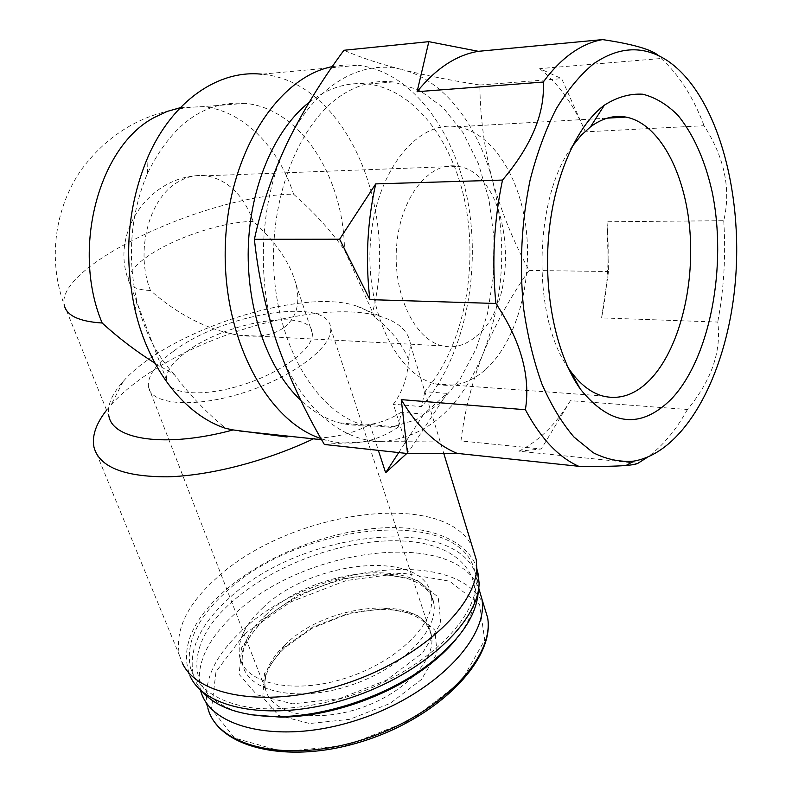 <?xml version="1.0" encoding="UTF-8"?>
<svg xmlns="http://www.w3.org/2000/svg" width="792" height="792" viewBox="0 0 792 792"><rect width="100%" height="100%" fill="white"/><g stroke="black" fill="none" stroke-linecap="round" stroke-linejoin="round"><path stroke-width="0.59" stroke-dasharray="3.96 2.97" d="M476.23 336.283C523.344 299.693 510.929 172.626 457.548 166.3C429.601 161.024 400.594 196.891 396.683 245.193C392.416 293.426 414.463 339.728 442.342 345.866C454.341 348.52 465.647 345.322 476.23 336.283M284.397 327.254C296.594 317.463 300.485 303.217 296.069 284.496C290.179 262.825 275.883 241.798 253.183 221.423C243.619 195.119 228.007 179.903 206.356 175.775C196.406 174.488 186.783 176.665 177.507 182.289C148.609 198.832 135.056 251.935 150.47 290.506C178.21 314.83 207.336 329.69 237.847 335.085C257.826 337.966 273.339 335.363 284.397 327.254M460.964 440.956C464.577 411.177 472.022 381.912 483.278 353.173C460.558 407.761 427.264 437.135 383.397 441.302L460.964 440.956L541.292 448.975L518.859 451.192L637.877 463.33M483.278 353.173C495.218 324.502 510.484 296.921 529.056 270.418C513.533 241.798 501.356 211.82 492.505 180.487C507.335 240.303 504.257 297.861 483.278 353.173M492.505 180.487C484.387 149.104 480.16 117.275 479.833 85.021C451.658 80.566 425.839 75.458 402.385 69.686C443.787 80.022 477.744 124.74 492.505 180.487M324.354 444.47C340.808 442.956 360.489 441.896 383.397 441.302C342.075 443.015 298.614 406.593 277.388 344.223C255.529 282.645 259.41 199.802 287.11 143.134C314.236 85.566 361.32 58.578 402.385 69.686C379.615 63.855 360.132 57.39 343.926 50.282M374.982 317.404L344.47 250.054C330.492 230.304 313.533 211.692 293.604 194.228C209.128 194.377 56.034 265.043 64.182 304.732L108.841 415.75C107.029 405.524 111.811 394.089 123.186 381.447C167.082 330.818 302.277 287.149 356.588 306.058C364.884 308.712 371.022 312.493 374.982 317.404C390.05 328.739 401.227 342.688 408.533 359.251C407.83 376.566 402.772 391.555 393.367 404.217L408.494 452.034L406.811 453.46M154.955 363.221L174.398 374.626C189.446 394.792 206.593 412.721 225.819 428.403M309.187 102.297L318.255 95.941C334.6 86.051 351.222 82.081 368.132 84.031C416.394 90.06 455.499 144.54 466.557 210.405C477.616 276.428 461.251 349.777 424.819 391.664L447.124 393.377L423.74 414.147L401.336 412.177L398.218 427.165L369.923 424.453C354.945 432.887 336.491 437.501 314.543 438.283L313.385 438.837M106.593 410.167L111.147 404.732C118.909 396.099 128.591 387.595 140.204 379.229C206.722 330.393 327.403 298.643 382.417 317.117C399.604 322.641 408.989 331.927 410.583 344.985L408.533 359.251M479.111 582.942C479.883 545.945 437.679 524.957 382.922 527.838C327.997 530.749 264.053 556.073 224.007 591.406C191.189 621.077 179.903 649.361 190.169 676.269L182.21 662.805L179.576 655.707C174.527 630.274 187.09 604.187 217.255 577.457C290.189 510.533 445.005 488.436 472.448 547.193M369.923 424.453L378.348 450.361M226.086 591.812C301.108 521.047 466.706 505.058 475.596 575.596C482.556 614.206 426.007 671.596 348.381 696.445C315.097 706.414 284.249 710.365 255.826 708.305C220.176 704.048 196.881 688.713 190.407 667.715C185.437 643.005 197.337 617.711 226.086 591.812M202.495 691.782L196.852 683.684L193.307 674.814C188.278 649.975 200.079 624.571 228.72 598.613C303.455 527.65 468.815 511.978 477.853 582.912L478.299 590.584M250.965 714.74C183.289 702.86 181.477 645.124 232.125 601.811C277.715 560.964 356.271 534.966 413.008 541.847C469.993 548.183 495.297 590.575 456.172 639.085M262.617 608.018C312.444 559.211 425.413 548.787 431.303 595.871C436.511 622.542 398.059 661.399 346.193 677.982C294.386 694.881 245.668 684.189 239.857 657.707C236.739 641.708 244.322 625.136 262.617 608.018M200.485 690.01L200.465 689.941C195.327 664.983 206.86 639.54 235.066 613.602C304.197 547.628 453.865 528.205 478.705 587.961M282.388 648.539L312.365 627.294L348.876 613.166L385.654 608.523L416.285 614.374L434.887 630.115L437.085 653.311L421.324 679.615L390.05 703.444L349.777 719.304L309.623 723.522L278.546 715.414L262.756 697.277L264.508 673.358L282.388 648.539M332.313 66.617L345.203 64.904L358.024 65.251L261.657 74.21C346.896 81.249 399.574 210.919 372.507 312.692M174.398 374.626C156.677 355.687 144.114 330.977 136.719 300.505C127.066 255.776 130.65 213.395 147.49 173.359C171.913 123.898 204.484 100.564 245.203 103.356C301.029 108.573 343.867 177.755 344.47 250.054M398.218 427.165C375.665 442.312 351.688 446.668 326.264 440.213L320.988 438.57M358.024 65.251C412.533 71.597 456.35 132.591 468.607 205.712C480.873 279.022 462.498 360.301 421.542 406.593L393.367 404.217M401.336 412.177C381.784 424.68 361.152 428.234 339.431 422.829C325.839 419.166 312.988 411.701 300.871 400.425M424.819 391.664L421.542 406.593M343.599 93.961C359.895 83.952 376.447 79.942 393.268 81.952L419.384 90.149L443.005 107.524L462.983 132.63L478.477 163.815L488.912 199.317L493.941 237.313L493.446 276.022L487.476 313.652L476.279 348.48L460.271 378.804L440.085 403.019L416.572 419.621L390.822 427.333L364.191 425.215C319.354 413.622 279.616 351.955 274.19 275.062C268.557 198.248 299.416 121.028 343.599 93.961M447.124 393.377L408.494 452.034M423.74 414.147L398.742 452.578M657.172 54.509L661.132 58.499L539.689 68.607L561.667 78.675L585.397 131.848L704.078 125.71C724.621 157.766 731.174 189.436 723.739 220.701L606.979 221.78L608.513 271.527L601.564 317.909L717.74 322.057C721.581 351.321 711.483 380.467 687.456 409.504L570.438 400.663L541.292 448.975M479.833 85.021L561.667 78.675M529.056 270.418L608.513 271.527M661.132 58.499C678.873 74.507 693.188 96.911 704.078 125.71M539.689 68.607C558.429 83.566 573.665 104.643 585.397 131.848M723.739 220.701C725.977 255.133 723.977 288.922 717.74 322.057M606.979 221.78C609.652 254.44 607.85 286.486 601.564 317.909M687.456 409.504C675.962 430.165 662.597 446.104 647.391 457.301M570.438 400.663C555.954 424.334 538.768 441.174 518.859 451.192M485.704 369.409C515.78 342.253 532.204 284.754 526.393 231.155C520.661 177.596 492.446 132.323 457.083 126.789C417.711 119.859 376.269 170.626 370.636 239.867C364.548 309.019 396.119 374.725 435.313 383.853C453.321 388.04 470.121 383.229 485.704 369.409M572.151 146.55C533.6 198.149 531.868 317.057 568.013 367.508M186.605 351.727C226.69 321.176 311.157 307.742 312.276 333.115C314.483 347.668 283.001 371.913 243.51 384.575C204.049 397.416 168.627 394.772 166.577 380.17C165.627 371.715 172.31 362.241 186.605 351.727M173.943 350.915C224.195 312.979 329.125 296.238 330.66 328.086C333.333 346.163 294.178 376.477 244.649 392.357C195.149 408.464 151.064 405.029 148.45 386.942C147.223 376.19 155.717 364.181 173.943 350.915M180.299 107.692L202.871 106.633C243.174 110.444 278.438 146.708 293.604 194.228M265.37 615.295C314.988 566.349 427.779 556.152 433.778 603.504C439.045 630.333 400.752 669.289 349.015 685.822C297.346 702.692 248.668 691.822 242.788 665.191C239.62 649.103 247.154 632.471 265.37 615.295M262.805 619.423L297.455 595.436L339.372 579.318L381.516 573.705L416.691 579.793L438.184 597.109L440.817 623.086L422.582 652.964L386.159 680.328L339.214 698.732L292.585 703.841L256.846 694.812L239.125 674.348L241.758 647.381L262.805 619.423M200.465 689.941L207.791 707.87C202.485 682.585 213.8 656.895 241.728 630.798C309.603 565.023 456.826 545.728 483.694 604.86M244.679 633.838L290.842 601.851L346.282 580.526L402.217 573.091L449.628 581.199L479.625 604.524L484.724 640.065L461.182 681.496L411.84 719.74L347.262 745.282L283.13 751.687L234.67 738.104L211.504 708.988L215.988 671.695L244.679 633.838M150.47 290.506C136.927 289.941 129.631 286.595 128.581 280.457C128.106 273.072 135.392 264.409 150.43 254.48C177.339 236.679 224.552 221.493 253.183 221.423M284.526 645.312C327.225 601.702 425.908 593.525 431.462 635.768C436.382 659.924 403.207 694.436 358.34 708.771C313.533 723.403 270.884 713.384 265.538 689.357C262.687 675.121 269.013 660.429 284.526 645.312M237.847 335.085L442.342 345.866M166.577 380.17L128.581 280.457C109.237 230.512 152.955 171.676 206.356 175.775L457.548 166.3M245.203 103.356L202.871 106.633C152.351 108.009 111.929 128.908 81.596 169.33C54.42 208.326 47.758 260.123 64.182 304.732M123.186 381.447L111.147 404.732M356.588 306.058L382.417 317.117M93.981 447.242L179.576 655.707M410.583 344.985L443.787 453.499M190.407 667.715L193.307 674.814M475.596 575.596L477.853 582.912M239.857 657.707L242.788 665.191C239.917 651.4 247.46 635.867 265.399 618.611C287.694 599.445 318.978 584.456 351.123 577.556C364.498 575.418 377.061 574.636 388.813 575.2C401.207 577.081 408.642 578.645 411.097 579.883C424.611 585.288 432.165 593.159 433.778 603.504L431.303 595.871M136.719 300.505L135.056 309.939M147.49 173.359L148.035 156.747M326.264 440.213L321.641 439.718M393.268 81.952L368.132 84.031M364.191 425.215L339.431 422.829M667.834 60.964L657.192 54.49M435.313 383.853L602.316 395.901M457.083 126.789L607.187 118.156M296.069 284.496L312.276 333.115M148.45 386.942L265.538 689.357C262.894 676.922 269.24 663.092 284.566 647.886L311.989 628.333L345.668 614.77L365.755 610.622C378.596 609.018 390.248 609.206 400.712 611.186C418.978 615.443 429.234 623.631 431.462 635.768L330.66 328.086"/><path stroke-width="1.19" d="M428.828 41.659L343.926 50.282C321.611 80.388 302.683 111.335 287.11 143.134C272.27 174.903 261.37 206.96 254.4 239.313C258.093 274.596 265.756 309.573 277.388 344.223C289.763 378.893 305.425 412.305 324.354 444.47L407.533 453.539L401.247 399.623L525.393 409.741C530.699 376.269 520.869 340.847 495.891 303.475L369.884 299.633L339.62 239.204L375.735 183.893L502.514 180.071C531.481 145.758 545.074 113.078 543.272 82.041L417.097 91.704L428.828 41.659L478.378 51.322L602.603 39.6C630.739 43.778 648.935 48.748 657.172 54.509M261.657 74.21C218.78 69.557 172.636 100.505 148.035 156.747C127.73 204.95 123.404 256.014 135.056 309.939C148.906 370.24 185.585 415.453 225.819 428.403L233.145 429.927C166.221 448.094 112.325 440.045 108.841 415.75M154.955 363.221C136.016 351.272 118.414 337.867 102.168 323.007C78.804 321.502 66.142 315.404 64.182 304.732M233.145 429.927L287.05 437.026M313.385 438.837C266.33 461.182 210.048 475.715 167.429 476.824C123.78 476.814 99.297 466.953 93.981 447.242C91.753 436.075 95.961 423.72 106.593 410.167M472.448 547.193L476.319 559.865L476.715 567.686C476.418 606.761 418.701 660.221 343.5 684.347C268.359 708.781 197.366 696.891 182.21 662.805M378.348 450.361L385.635 472.735L406.811 453.46M476.715 567.686L479.111 582.942C478.903 621.888 422.433 674.744 348.777 698.366C275.171 722.304 205.366 710.236 190.169 676.269M478.299 590.584C477.031 617.206 457.528 643.975 419.81 670.883C380.041 698.247 323.582 716.483 278.18 716.631C242.322 716.374 217.097 708.088 202.495 691.782M456.172 639.085C446.559 650.875 434.046 662.053 418.631 672.606C379.893 699.267 324.977 717.008 280.744 717.146L250.965 714.74M478.705 587.961L481.902 599.039C489.05 638.095 433.59 695.564 357.073 720.077C280.635 745.015 209.613 728.432 200.485 690.01M320.988 438.57C267.25 421.067 222.691 339.025 225.275 247.223C227.462 155.41 276.824 77.349 332.313 66.617M300.871 400.425C268.29 369.913 246.708 310.464 248.252 248.698C249.846 186.952 274.577 129.324 309.187 102.297M398.742 452.578L385.635 472.735M647.391 457.301L637.877 463.33C636.204 464.221 632.224 464.944 625.947 465.498C615.453 466.33 599.712 466.597 578.724 466.3L457.093 453.37L407.533 453.539M254.4 239.313L339.62 239.204M593.752 63.657C619.423 46.134 644.114 45.243 667.834 60.964C716.592 94.288 743.153 190.565 735.372 281.13C727.808 371.745 686.298 451.836 633.937 461.102C620.265 462.261 606.692 459.469 593.218 452.717L573.952 437.016C561.845 422.839 551.133 405.108 541.837 383.803C533.58 360.736 527.472 335.412 523.512 307.831C519.304 264.597 521.492 222.047 530.086 180.16C536.847 153.707 545.539 129.977 556.152 108.959C567.636 89.961 580.17 74.864 593.752 63.657M603.573 105.772L604.375 105.168C617.107 97.089 629.917 93.446 642.817 94.218C655.459 97.446 667.211 104.544 678.091 115.484C693.683 134.808 705.048 160.321 712.186 192.02C727.412 266.033 710.186 357.538 671.863 398.534C641.035 429.492 610.523 426.334 580.328 389.06C556.875 356.024 543.728 296.307 548.529 237.55C553.351 178.794 575.636 127.116 603.573 105.772M578.724 466.3C558.469 457.212 540.698 438.362 525.393 409.741M457.093 453.37C435.937 444.579 417.315 426.66 401.247 399.623M495.891 303.475C491.773 261.617 493.98 220.483 502.514 180.071M369.884 299.633C365.3 260.37 367.25 221.79 375.735 183.893M417.097 91.704C435.897 68.478 456.331 55.014 478.378 51.322M543.272 82.041C552.242 69.795 561.766 60.103 571.873 52.945C581.971 45.847 592.218 41.402 602.603 39.6M568.013 367.508L569.903 370.29C579.685 383.932 590.486 392.476 602.316 395.901C619.304 400.247 635.204 394.881 650.014 379.794C678.615 350.173 694.634 288.169 689.862 230.333C685.139 172.567 659.271 123.404 625.928 117.077C613.988 114.949 602.187 118.196 590.525 126.819L581.031 135.462L572.151 146.55M102.168 323.007C71.231 249.698 98.614 146.243 154.361 117.454L167.152 111.424L180.299 107.692M483.694 604.86L487.585 617.503C494.921 657.093 439.986 714.919 363.924 739.263C287.942 764.033 217.107 746.826 207.791 707.87C217.84 748.084 288.823 765.399 364.558 740.728C440.382 716.443 495.277 658.479 487.585 617.503L481.902 599.039M443.787 453.499L476.319 559.865M418.631 672.606L419.81 670.883M280.744 717.146L278.18 716.631M321.641 439.718L239.382 430.947M633.937 461.102L625.947 465.518M607.187 118.156L625.928 117.077M569.903 370.29L580.328 389.06M590.525 126.819L604.375 105.168"/></g></svg>

